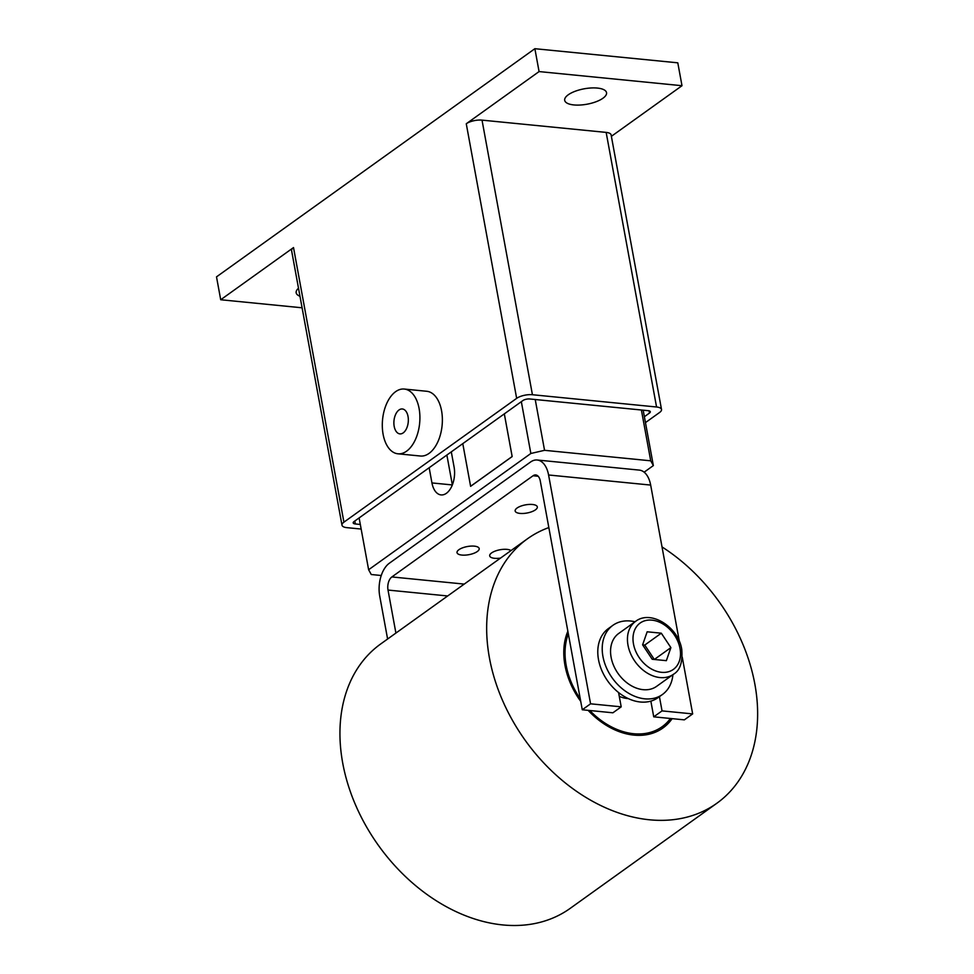 <?xml version="1.0" encoding="UTF-8"?>
<svg xmlns="http://www.w3.org/2000/svg" width="974" height="974" viewBox="0 0 974 974"><rect width="100%" height="100%" fill="white"/><g stroke="black" fill="none" stroke-linecap="round" stroke-linejoin="round"><path stroke-width="1.46" d="M628.254 698.577A30.024 22 -125.6 0 1 627.183 698.492A30.024 22 -125.6 0 1 619.281 696.361M672.133 718.654A70.067 51.33 -125.6 0 1 662.965 727.98A70.067 51.33 -125.6 0 1 588.126 710.35M580.723 701.365A70.067 51.33 -125.6 0 1 564.981 665.376A70.067 51.33 -125.6 0 1 567.854 631.237M716.888 803.233L570.167 908.389A162.646 119.169 -125.6 0 1 435.804 900.451A162.646 119.169 -125.6 0 1 342.714 763.068A162.646 119.169 -125.6 0 1 380.676 643.984L527.397 538.829A162.646 119.169 54.4 0 0 489.435 657.913A162.646 119.169 54.4 0 0 582.525 795.308A162.646 119.169 54.4 0 0 716.888 803.233A162.646 119.169 54.4 0 0 754.862 684.15A162.646 119.169 54.4 0 0 662.016 546.925M548.837 527.567A162.646 119.169 54.4 0 0 527.397 538.829M299.968 296.242A21.27 7.829 -10.4 0 1 296.169 292.797A21.27 7.829 -10.4 0 1 298.494 288.219M573.856 104.936A21.27 7.829 -10.4 0 1 564.701 100.346A21.27 7.829 -10.4 0 1 575.171 91.264A21.27 7.829 -10.4 0 1 597.379 88.074A21.27 7.829 -10.4 0 1 606.534 92.664A21.27 7.829 -10.4 0 1 596.051 101.746A21.27 7.829 -10.4 0 1 573.856 104.936M404.307 389.052L426.77 391.28A32.532 18.616 95.6 0 1 441.563 410.748A32.532 18.616 95.6 0 1 420.366 456.015L397.903 453.799A32.532 18.616 -84.4 0 0 419.1 408.532A32.532 18.616 -84.4 0 0 404.307 389.052A32.532 18.616 -84.4 0 0 383.111 434.319A32.532 18.616 -84.4 0 0 397.903 453.799M394.19 426.381A12.516 7.159 95.6 0 1 402.335 408.97A12.516 7.159 95.6 0 1 408.033 416.47A12.516 7.159 95.6 0 1 399.876 433.88A12.516 7.159 95.6 0 1 394.19 426.381M360.319 524.462L355.34 523.963A5.004 1.838 -10.4 0 1 353.185 522.892A5.004 1.838 -10.4 0 1 354.025 521.577L522.892 400.558A5.004 1.838 -10.4 0 1 529.746 398.975L648.16 410.675A5.004 1.838 -10.4 0 1 650.315 411.758A5.004 1.838 -10.4 0 1 649.475 413.061L644.386 416.714M361.159 529.052L346.939 527.652A11.505 4.237 -10.4 0 1 341.984 525.169A11.505 4.237 -10.4 0 1 343.919 522.161L516.658 398.354A11.505 4.237 -10.4 0 1 532.425 394.726L656.561 406.998A11.505 4.237 -10.4 0 1 661.516 409.482A11.505 4.237 -10.4 0 1 659.581 412.489L645.458 422.606M539.072 71.577L681.995 85.712L677.794 62.823L534.872 48.7L539.072 71.577L466.266 123.759A11.505 4.237 -10.4 0 1 482.02 120.131L606.157 132.403A11.505 4.237 -10.4 0 1 611.112 134.887L661.516 409.482M341.984 525.169L291.591 250.574A11.505 4.237 -10.4 0 1 293.515 247.566L343.919 522.161M681.995 85.712L611.38 136.323M302.086 307.796L220.708 299.748L293.515 247.566M534.872 48.7L216.508 276.86L220.708 299.748M462.784 443.62L470.612 486.282L512.141 456.526L504.313 413.865M611.112 657.292A32.532 23.839 -125.6 0 1 618.697 633.477L635.584 621.375A32.532 23.839 54.4 0 0 627.999 645.19A32.532 23.839 54.4 0 0 646.614 672.669A32.532 23.839 54.4 0 0 673.484 674.264L656.598 686.366A32.532 23.839 -125.6 0 1 629.728 684.771A32.532 23.839 -125.6 0 1 611.112 657.292M662.43 694.499L657.998 697.676A42.539 31.168 -125.6 0 1 618.575 692.538A42.539 31.168 -125.6 0 1 598.511 659.666A42.539 31.168 -125.6 0 1 608.446 628.522L612.865 625.345A42.539 31.168 54.4 0 0 602.943 656.488A42.539 31.168 54.4 0 0 627.293 692.429A42.539 31.168 54.4 0 0 662.43 694.499A42.539 31.168 54.4 0 0 672.924 674.665M474.338 546.146A11.262 4.139 -10.4 0 1 479.184 548.581A11.262 4.139 -10.4 0 1 473.632 553.39A11.262 4.139 -10.4 0 1 461.883 555.07A11.262 4.139 -10.4 0 1 457.025 552.648A11.262 4.139 -10.4 0 1 462.577 547.838A11.262 4.139 -10.4 0 1 474.338 546.146M500.551 558.078A11.262 4.139 -10.4 0 1 494.548 558.309A11.262 4.139 -10.4 0 1 489.703 555.874A11.262 4.139 -10.4 0 1 495.242 551.065A11.262 4.139 -10.4 0 1 507.004 549.373A11.262 4.139 -10.4 0 1 510.997 550.59M532.474 504.483A11.262 4.139 -10.4 0 1 537.319 506.918A11.262 4.139 -10.4 0 1 531.767 511.715A11.262 4.139 -10.4 0 1 520.019 513.408A11.262 4.139 -10.4 0 1 515.161 510.985A11.262 4.139 -10.4 0 1 520.713 506.176A11.262 4.139 -10.4 0 1 532.474 504.483M451.303 451.863L454.091 467.057A20.016 11.457 95.6 0 1 441.052 494.914A20.016 11.457 95.6 0 1 431.945 482.934L429.157 467.727M452.35 484.882L446.871 455.041M504.325 413.853L512.166 456.562L470.612 486.343L462.772 443.633M643.181 410.188L653.347 465.584L644.143 472.183M381.248 575.5L371.252 574.514L368.622 569.741L530.854 453.482L544.551 450.317L650.717 460.812L653.347 465.584M359.114 517.924L368.622 569.741M521.333 401.665L530.854 453.482M535.225 399.51L544.551 450.317M641.391 410.005L650.717 460.812M387.603 639.029L379.714 596.015A25.02 14.318 95.6 0 1 389.357 563.216L530.538 462.029A25.02 14.318 95.6 0 1 537.198 460.008A25.02 14.318 95.6 0 1 548.581 474.983L590.573 703.812L582.269 709.766L540.278 480.937A10.008 5.734 -84.4 0 0 535.724 474.947A10.008 5.734 -84.4 0 0 533.058 475.75L391.877 576.937A10.008 5.734 -84.4 0 0 388.017 590.061L395.907 633.076M618.575 692.538L621.205 706.844L612.902 712.798L582.269 709.766M682.25 657.158L692.66 713.905L684.357 719.859L653.737 716.827L650.851 701.122M621.205 706.844L590.573 703.812M679.377 641.513L650.669 485.076A25.02 14.318 -84.4 0 0 639.285 470.101L537.198 460.008M692.66 713.905L662.04 710.886L653.737 716.827M659.422 696.654L662.04 710.886M635.024 621.777A42.539 31.168 54.4 0 0 612.865 625.345M666.35 660.664L652.203 659.264L642.609 644.837L647.162 631.797L661.309 633.197L670.891 647.625L666.35 660.664M642.621 644.861L644.751 645.068L654.321 659.471L670.891 647.625M644.751 645.068L661.309 633.197M670.441 718.483A68.557 50.234 -125.6 0 1 633.66 733.726A68.557 50.234 -125.6 0 1 589.806 710.509M580.261 698.784A68.557 50.234 -125.6 0 1 568.329 633.818M354.792 521.029L355.34 523.963M649.074 410.833L649.475 413.061M606.157 132.403L656.561 406.998M482.02 120.131L532.425 394.726M466.266 123.759L516.658 398.354M680.022 648.538A28.526 20.904 54.4 0 0 651.959 620.146A28.526 20.904 54.4 0 0 633.477 643.936A28.526 20.904 54.4 0 0 661.541 672.316A28.526 20.904 54.4 0 0 680.022 648.538M452.326 484.942L431.945 482.934M447.687 595.966L388.017 590.061M464.245 584.096L391.877 576.937M538.172 476.262L533.058 475.75M650.669 485.076L548.581 474.983M671.78 718.617L662.466 728.333M673.484 674.264C680.047 670.465 682.798 662.174 681.751 649.402C678.525 627.207 650.912 609.383 635.584 621.375"/></g></svg>
